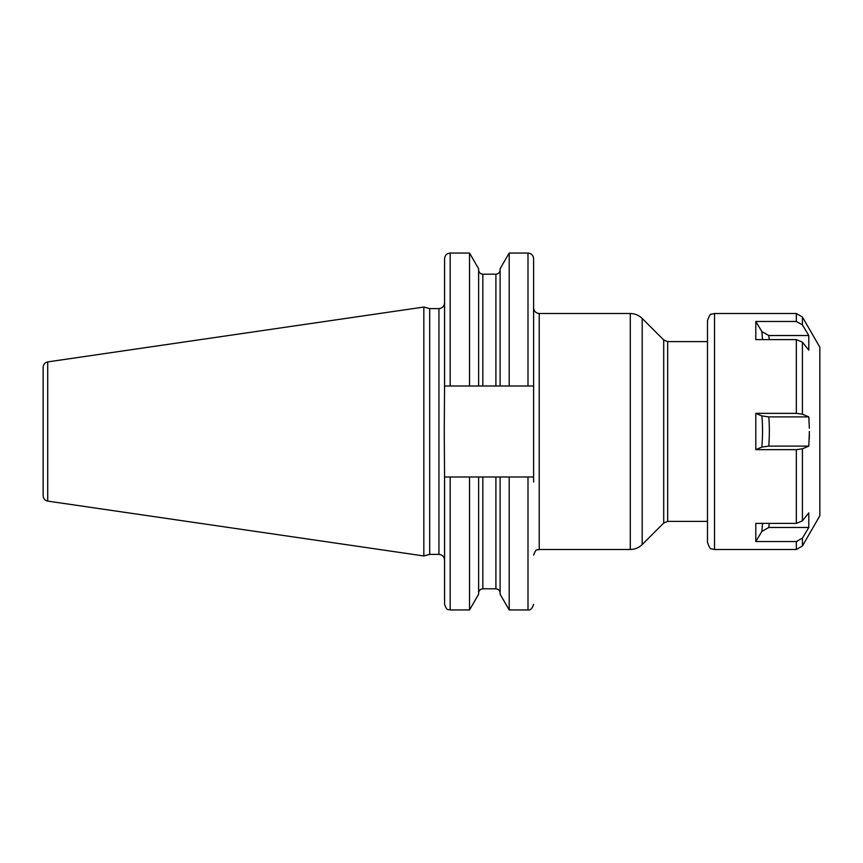 <?xml version="1.0" encoding="UTF-8"?>
<svg xmlns="http://www.w3.org/2000/svg" width="863" height="863" viewBox="0 0 863 863"><rect width="100%" height="100%" fill="white"/><g stroke="black" fill="none" stroke-linecap="round" stroke-linejoin="round"><path stroke-width="1.29" d="M43.15 431.5L43.15 367.174C43.366 364.283 44.887 362.525 47.713 361.899L423.83 307.045L423.83 555.955L47.713 501.101C44.887 500.475 43.366 498.717 43.15 495.826L43.15 431.5M423.83 555.955L429.677 554.391L429.677 308.609L423.83 307.045M533.604 385.998L533.604 477.002L469.537 477.002L469.537 609.947L450.184 609.947L450.184 477.002L469.537 477.002L444.564 477.002L444.262 431.5L444.564 385.998L533.604 385.998L533.604 258.673C533.28 255.265 531.403 253.388 527.994 253.053L527.994 385.998M533.604 477.002L533.604 482.061M478.62 477.002L478.62 594.219L469.537 609.947M478.62 385.998L478.62 268.781L469.537 253.053L469.537 385.998M500.109 477.002L500.109 594.219L509.192 609.947L509.192 477.002L527.994 477.002L527.994 609.947C530.465 610.411 532.331 608.544 533.604 604.327M500.109 385.998L500.109 268.781L509.192 253.053L509.192 385.998M444.564 477.002L444.564 604.327C447.207 611.986 448.49 608.868 450.184 609.947M444.564 385.998L444.564 258.673C444.898 255.265 446.764 253.388 450.184 253.053L469.537 253.053M769.235 523.388L768.793 527.476L808.793 527.476L802.417 538.145L796.333 541.533L755.805 541.533L755.805 523.388L796.333 523.388L802.417 520.853L808.793 512.87L808.793 527.476L802.417 538.145L802.417 545.966L819.85 515.772L819.85 347.228L802.417 317.034L796.333 313.517L796.333 321.468L802.417 324.855L808.793 335.524L808.793 350.13L802.417 342.147L796.333 339.612L755.805 339.612L755.805 321.468L761.856 331.586L768.793 335.524L769.235 339.612M809.019 420.13L808.793 416.894L802.417 414.208L808.793 416.894L809.354 428.221M768.793 335.524L808.793 335.524L802.417 324.855L802.417 317.034M755.805 321.468L796.333 321.468L755.805 321.468M761.856 331.586L762.536 339.612M809.386 431.5L808.793 446.106L802.417 448.792L796.333 449.645L755.805 449.645L755.805 413.355L796.333 413.355L802.417 414.208L802.417 342.147M802.417 545.966L796.333 549.483L796.333 541.533L797.024 541.5M768.793 527.476L761.856 531.414L755.805 541.533M762.536 523.388L761.856 531.414M809.224 439.235L809.365 434.618M802.417 520.853L802.417 448.792L808.793 446.106L768.793 446.106L761.856 447.099L755.805 449.645M755.805 413.355L761.856 415.901L768.793 416.894C769.526 425.286 769.526 435.028 768.793 446.106M808.793 416.894L768.793 416.894M761.856 415.901C762.763 424.758 762.763 435.157 761.856 447.099M714.51 313.517L714.51 549.483L711.522 548.814C710.583 549.451 709.235 547.325 707.487 542.46L707.487 320.54C709.235 315.675 710.583 313.549 711.522 314.186L714.51 313.517L796.333 313.517M47.713 501.101L47.713 361.899M429.677 308.609L438.943 308.609L438.943 554.391C442.352 554.726 444.229 556.603 444.564 560.011M482.838 477.002L482.838 588.803C480.281 589.051 478.868 590.465 478.62 593.021M495.901 477.002L495.901 588.803C498.458 589.051 499.86 590.465 500.109 593.021M450.184 385.998L450.184 253.053M495.901 385.998L495.901 274.197C498.458 273.949 499.86 272.535 500.109 269.979M482.838 385.998L482.838 274.197L495.901 274.197M533.604 307.897C533.938 311.316 535.815 313.183 539.224 313.517L539.224 549.483C537.487 550.81 536.775 546.872 533.604 555.103M630.281 549.483L630.281 313.517C634.909 313.593 638.879 315.232 642.201 318.458L642.201 544.542C638.879 547.768 634.909 549.407 630.281 549.483L539.224 549.483M642.201 318.458L663.712 339.968L663.712 523.032L642.201 544.542M663.712 339.968L667.682 341.608L667.682 521.392L707.487 521.392M796.333 523.388L796.333 449.645M796.333 413.355L796.333 339.612M429.677 554.391L438.943 554.391M438.943 308.609C442.352 308.274 444.229 306.397 444.564 302.989M482.838 588.803L495.901 588.803M509.192 609.947L527.994 609.947M509.192 253.053L527.994 253.053M482.838 274.197C480.281 273.949 478.868 272.535 478.62 269.979M539.224 313.517L630.281 313.517M663.712 523.032L667.682 521.392M667.682 341.608L707.487 341.608M714.51 549.483L796.333 549.483"/></g></svg>
